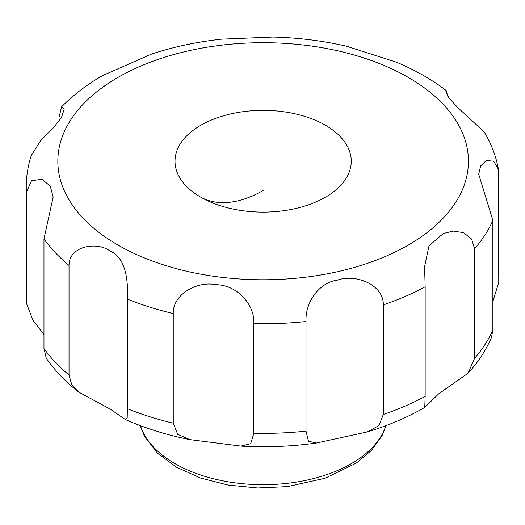 <?xml version="1.0" encoding="UTF-8"?>
<svg xmlns="http://www.w3.org/2000/svg" width="525" height="525" viewBox="0 0 525 525"><rect width="100%" height="100%" fill="white"/><g stroke="black" fill="none" stroke-linecap="round" stroke-linejoin="round"><path stroke-width="0.79" d="M127.352 299.092L127.352 408.693L127.201 417.664L125.488 419.6L110.217 409.1L78.802 392.136L71.63 384.274L69.024 375.021L69.024 265.42C68.821 245.943 97.066 241.146 110.217 251.127C125.737 257.703 128.349 280.317 127.352 299.092A236.887 136.763 0 0 0 173.25 313.563L173.25 423.163L177.686 434.293L189.84 439.615C166.825 435.028 145.373 428.354 125.488 419.593M43.969 334.635L32.898 320.145L26.48 303.417L26.434 192.386L31.526 180.705L42.092 179.274L50.282 186.218L53.156 197.118L43.969 238.921L43.969 348.521L46.246 358.181C54.961 370.755 65.809 382.069 78.802 392.129M306.009 431.13L306.009 321.53C305.071 303.037 318.478 282.634 337.503 280.094C356.062 273.551 383.867 284.977 383.296 304.887L383.296 414.488L378.952 425.591L367.192 431.963L316.45 443.021L308.451 441.23L306.009 431.13A236.887 136.763 0 0 1 253.851 433.289L250.648 443.717L240.877 446.099L189.84 439.615M173.25 313.563C172.528 294.787 196.691 280.75 215.9 284.694C236.558 284.799 254.842 304.034 253.851 323.682L253.851 433.289M425.158 396.395L425.158 286.794L424.587 266.667L429.017 245.805L443.317 233.52L453.265 231.072L463.575 232.66L471.594 239.046L474.593 248.673L474.593 358.273L468.011 373.262L438.624 393.888L424.751 407.413L425.158 396.395A236.887 136.763 0 0 1 383.296 414.488M468.011 373.262C478.085 362.303 485.927 350.333 491.538 337.345L492.863 329.982L492.863 220.382L478.695 174.215L480.657 165.9L486.242 160.552L493.644 161.182L498.455 169.352L498.75 282.483L492.863 301.475M58.99 121.387L58.99 117.653L61.569 106.883C73.283 94.946 87.065 84.466 102.907 75.436L151.738 54.003M325.447 125.258A88.128 50.879 0 0 0 200.819 125.258A88.128 50.879 0 0 0 200.819 197.21A88.128 50.879 0 0 0 202.565 198.194A88.128 50.879 0 0 0 323.682 198.201A88.128 50.879 0 0 0 325.447 125.258M31.178 155.846L31.303 155.446C27.956 165.782 26.27 176.308 26.25 187.025A236.887 136.763 0 0 0 26.434 192.386A236.887 136.763 0 0 1 26.25 187.025L26.25 296.625A236.887 136.763 0 0 0 26.434 301.987A236.887 136.763 0 0 1 26.25 296.625L26.48 303.417M31.303 155.446L40.845 140.392L52.972 128.244L61.34 117.856L64.201 109.161L61.569 106.883M151.745 54.003C173.795 46.784 197.065 41.843 221.543 39.165L273.098 37.039M272.692 37.032C297.99 37.662 322.527 40.707 346.303 46.154L396.388 62.16C414.96 69.956 431.543 79.4 446.145 90.503L445.784 90.95L448.731 97.781L457.636 107.448L484.135 131.86C491.249 143.607 496.02 156.109 498.448 169.352M447.832 96.351L446.152 90.503M127.352 408.693A236.887 136.763 0 0 0 173.25 423.163M43.969 238.921A236.887 136.763 0 0 0 69.024 265.42M43.969 348.521A236.887 136.763 0 0 0 69.024 375.021M253.851 323.682A236.887 136.763 0 0 0 306.009 321.53M383.296 304.887A236.887 136.763 0 0 0 425.158 286.794M474.593 358.273A236.887 136.763 0 0 0 492.863 329.982M474.593 248.673A236.887 136.763 0 0 0 492.863 220.382M117.968 245.05A205.301 118.532 0 0 0 408.306 245.05A205.301 118.532 0 0 0 408.306 77.424A205.301 118.532 0 0 0 117.968 77.424A205.301 118.532 0 0 0 117.968 245.05M385.842 425.683A124.76 72.03 180 0 1 300.234 481.445A124.76 72.03 180 0 1 174.917 463.608A124.76 72.03 180 0 1 140.424 425.683M263.137 190.477A126.341 72.942 -60 0 1 200.819 197.21M424.751 407.413C407.393 417.467 388.205 425.644 367.192 431.957M316.45 443.021C291.519 446.526 266.332 447.556 240.877 446.099M386.098 425.585L382.161 435.54L371.595 450.273L356.475 463.004L325.146 478.236L287.51 486.616L257.657 487.974L228.119 485.067L200.57 478.045L176.551 467.224L157.592 453.219L144.572 436.413L140.168 425.585"/></g></svg>
